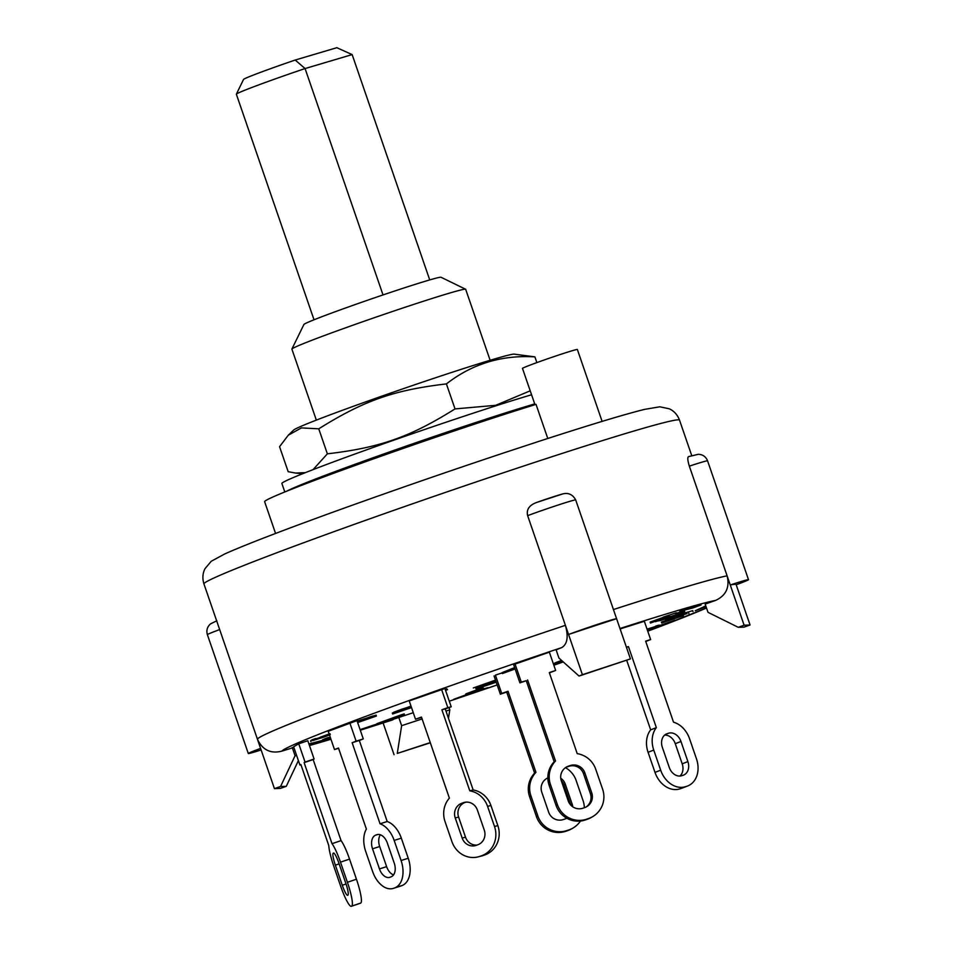<?xml version="1.0" encoding="UTF-8"?>
<svg xmlns="http://www.w3.org/2000/svg" width="954" height="954" viewBox="0 0 954 954"><rect width="100%" height="100%" fill="white"/><g stroke="black" fill="none" stroke-linecap="round" stroke-linejoin="round"><path stroke-width="1.43" d="M383.019 294.929L305.077 68.557L352.145 54.593L429.729 279.916M314.021 319.781L236.353 94.219A61.426 1.932 -19 0 1 236.365 94.148A61.426 1.932 -19 0 1 305.077 68.557L295.203 60.042A49.811 1.562 161 0 0 243.556 79.42L236.365 94.148M295.203 60.042L336.822 47.7L352.145 54.593M292.425 488.901A141.228 4.436 -19 0 1 487.005 418.985L502.77 414.907M487.005 418.985L487.327 419.939M284.817 491.954L281.883 483.463A145.091 4.555 -19 0 1 377.2 446.043A145.091 4.555 -19 0 1 531.569 394.777M286.939 491.095A145.091 4.555 -19 0 1 392.118 451.015A145.091 4.555 -19 0 1 534.717 403.912M288.323 435.167L293.593 430.087A116.913 3.673 -19 0 1 402.767 388.874A116.913 3.673 -19 0 1 514.182 354.137L534.884 356.868C501.601 354.876 472.111 363.891 446.412 383.913C393.811 390.079 363.784 400.644 318.755 428.823L301.428 427.905L288.323 435.167L279.558 446.687L288.168 471.693L295.501 473.041L305.328 472.647M313.067 469.63L327.365 453.83C379.966 447.664 410.005 437.099 455.022 408.92L495.675 405.319L530.197 390.818M534.884 356.868L536.852 362.603M446.412 383.913L455.022 408.92M318.755 428.823L327.365 453.83M644.344 621.281L620.112 628.936L644.344 621.281L650.64 639.562L645.631 641.148L673.536 722.202A23.218 18.007 -111.2 0 1 689.563 738.766L696.48 758.871A23.218 18.007 -111.2 0 1 687.703 785.953A23.218 18.007 -111.2 0 1 686.856 786.251L685.425 786.704A23.218 18.007 -111.2 0 1 660.681 770.188L653.752 750.082A23.218 18.007 -111.2 0 1 656.352 727.64L650.664 729.846A23.218 18.007 68.8 0 0 648.064 752.289L654.993 772.394A23.218 18.007 68.8 0 0 679.725 788.91L681.156 788.457A23.218 18.007 68.8 0 0 682.003 788.159L687.703 785.953M669.279 767.469L662.35 747.364A11.603 9.003 -111.2 0 1 666.739 733.829A11.603 9.003 -111.2 0 1 667.168 733.674L668.599 733.221A11.603 9.003 -111.2 0 1 680.965 741.485L687.894 761.59A11.603 9.003 -111.2 0 1 683.493 775.125A11.603 9.003 -111.2 0 1 683.076 775.28L681.645 775.733A11.603 9.003 -111.2 0 1 669.279 767.469M679.928 776.043A11.603 9.003 68.8 0 0 682.193 763.796L675.277 743.691A11.603 9.003 68.8 0 0 664.616 735.117M626.456 647.349L628.447 646.585L656.352 727.64M626.73 660.359L650.664 729.846M626.408 647.217L628.447 646.585M650.64 639.562L645.739 641.47M513.622 664.592L514.981 663.805L521.266 682.086L526.25 680.727L519.918 682.873L513.622 664.592L549.349 652.166L555.645 670.447L549.313 672.594L577.23 753.648A23.218 22.908 -120.1 0 1 595.701 769.162L602.63 789.268A23.218 22.908 -120.1 0 1 588.463 818.568L586.662 819.176A23.218 22.908 -120.1 0 1 557.386 804.592L550.47 784.486A23.218 22.908 -120.1 0 1 555.514 760.994L554.167 761.781A23.218 22.908 59.9 0 0 549.122 785.261L556.039 805.379A23.218 22.908 59.9 0 0 585.303 819.963L587.115 819.343A23.218 22.908 59.9 0 0 591.206 817.495L592.553 816.707M568.25 800.919L561.322 780.801A11.603 11.46 -120.1 0 1 568.405 766.157L570.206 765.549A11.603 11.46 -120.1 0 1 584.838 772.835L591.766 792.953A11.603 11.46 -120.1 0 1 584.695 807.597L582.882 808.205A11.603 11.46 -120.1 0 1 568.25 800.919M586.042 807.036A11.603 11.46 59.9 0 0 590.419 793.728L583.49 773.622A11.603 11.46 59.9 0 0 568.858 766.324L567.058 766.944A11.603 11.46 59.9 0 0 565.698 767.505M527.598 679.94L555.514 760.994M526.25 680.727L554.167 761.781M519.918 682.873L521.266 682.086M555.645 670.447L549.421 672.88M447.843 707.641L441.893 709.764L469.797 790.83L473.16 789.972A23.218 21.68 -104.3 0 1 490.928 805.51L487.577 806.368L494.506 826.474A23.218 21.68 75.7 0 1 481.639 855.726L479.934 856.334A23.218 21.68 75.7 0 1 478.109 856.883A23.218 21.68 75.7 0 1 451.957 841.702L445.029 821.585A23.218 21.68 75.7 0 1 449.382 798.128L421.465 717.074L415.515 719.209L409.218 700.928L441.547 689.348L447.843 707.641L451.206 706.783L445.244 708.917L473.16 789.972M469.797 790.83A23.218 21.68 75.7 0 1 487.577 806.368M462.165 838.041L455.237 817.936A11.603 10.84 75.7 0 1 461.676 803.316L463.382 802.708A11.603 10.84 75.7 0 1 464.288 802.421A11.603 10.84 75.7 0 1 477.37 810.018L484.286 830.135A11.603 10.84 75.7 0 1 477.859 844.755L476.153 845.363A11.603 10.84 75.7 0 1 475.247 845.638A11.603 10.84 75.7 0 1 462.165 838.041L465.528 837.195A11.603 10.84 -104.3 0 0 477 845.053M465.886 802.147L465.027 802.457A11.603 10.84 -104.3 0 0 458.6 817.077L465.528 837.195M478.109 856.883L481.472 856.036A23.218 21.68 -104.3 0 0 483.284 855.476L484.99 854.867A23.218 21.68 -104.3 0 0 497.857 825.627L490.928 805.51M441.893 709.764L445.244 708.917M421.573 717.384L415.515 719.209M409.218 700.928L444.91 688.502L451.206 706.783M356.116 741.175L352.133 742.725L380.05 823.779L387.205 821.513A23.218 14.632 -107.5 0 1 401.324 838.149L394.157 840.414L401.085 860.52A23.218 14.632 72.5 0 1 394.98 887.757L393.847 888.198A23.218 14.632 72.5 0 1 393.286 888.401A23.218 14.632 72.5 0 1 372.632 871.562L365.704 851.457A23.218 14.632 72.5 0 1 366.384 829.086L338.479 748.031L334.496 749.57L328.2 731.289L349.832 722.894L356.116 741.175L363.283 738.921L359.3 740.459L387.205 821.513M380.05 823.779A23.218 14.632 72.5 0 1 394.157 840.414M379.453 868.915L372.537 848.798A11.603 7.322 72.5 0 1 375.59 835.179L376.723 834.738A11.603 7.322 72.5 0 1 377.009 834.643A11.603 7.322 72.5 0 1 387.336 843.062L394.252 863.167A11.603 7.322 72.5 0 1 391.2 876.786L390.067 877.239A11.603 7.322 72.5 0 1 389.781 877.334A11.603 7.322 72.5 0 1 379.453 868.915L386.62 866.649A11.603 7.322 -107.5 0 0 393.549 874.925M380.407 834.786A11.603 7.322 -107.5 0 0 379.692 846.544L386.62 866.649M393.286 888.401L400.441 886.135A23.218 14.632 -107.5 0 0 401.002 885.944L402.147 885.503A23.218 14.632 -107.5 0 0 408.24 858.254L401.324 838.149M352.133 742.725L359.3 740.459M338.563 748.282L334.496 749.57M328.2 731.289L356.987 720.628L363.283 738.921M305.053 762.079L304.111 762.628L332.016 843.682L341.067 840.617A23.218 3.673 -108.7 0 1 349.534 859.101L340.483 862.166L347.411 882.283A23.218 3.673 71.3 0 1 351.728 906.097L351.454 906.252A23.218 3.673 71.3 0 1 351.346 906.3A23.218 3.673 71.3 0 1 340.661 886.183L333.745 866.077A23.218 3.673 71.3 0 1 328.784 845.566L300.868 764.5L299.926 765.048L293.629 746.767L298.757 743.798L305.053 762.079L314.093 759.014L313.151 759.563L341.067 840.617M332.016 843.682A23.218 3.673 71.3 0 1 340.483 862.166M342.283 885.252L335.355 865.135A11.603 1.836 71.3 0 1 333.196 853.234L333.471 853.079A11.603 1.836 71.3 0 1 333.518 853.055A11.603 1.836 71.3 0 1 338.861 863.108L345.789 883.213A11.603 1.836 71.3 0 1 347.948 895.126L347.673 895.281A11.603 1.836 71.3 0 1 347.626 895.305A11.603 1.836 71.3 0 1 342.283 885.252L346.052 883.976M360.278 903.259A23.218 3.673 -108.7 0 0 360.397 903.235A23.218 3.673 -108.7 0 0 360.505 903.188L360.767 903.033A23.218 3.673 -108.7 0 0 356.45 879.218L349.534 859.101M304.111 762.628L313.151 759.563M300.939 764.714L299.926 765.048M293.629 746.767L298.757 743.798L307.796 740.733L314.093 759.014M411.484 707.486L407.728 708.762L411.353 707.105M405.557 709.168L396.315 712.626L405.355 709.216M411.52 707.606L392.654 713.997L392.344 713.079L393.775 712.233L394.085 713.151L411.305 706.986M393.775 712.233L401.92 709.156L402.242 710.074M401.92 709.156L407.096 707.546L407.406 708.452M407.096 707.546L410.995 706.079M392.654 713.997L394.085 713.151M480.053 690.064L469.762 693.606L480.089 690.064M478.264 691.125L469.559 694.107L478.288 691.125M473.399 693.045L466.196 694.822L483.63 688.871L473.399 693.045M465.671 694.417L465.981 695.335L465.969 694.262M465.862 693.94L466.172 694.846L465.886 693.904L475.295 690.398L475.605 691.316M481.806 689.79L488.114 687.655L483.63 688.871M475.295 690.398L483.32 687.965L483.666 688.848M481.746 689.682L481.531 688.991M560.988 662.243L562.8 661.527M563.075 661.766L561.035 662.374M562.526 661.277L558.853 662.923L562.705 661.444M557.911 663.066L558.758 662.648M563.17 661.849L554.751 664.187L554.441 663.269M556.289 663.924C553.38 664.64 554.727 663.972 560.332 661.921L562.431 661.194M555.967 663.006C553.07 663.722 554.417 663.066 560.01 661.015L560.332 661.921M560.01 661.015L561.608 660.454M358.31 721.916L366.396 719.364L358.31 721.916M357.464 722.023L376.413 716.037L357.655 722.56M357.154 721.117L368.316 717.587L368.626 718.505M368.316 717.587L370.283 716.824L370.605 717.73M370.283 716.824L373.097 715.929L373.408 716.848M373.133 716.06L376.103 715.118L376.413 716.037M496.235 682.205L476.07 688.967L495.818 682.074L476.928 688.287L476.606 687.381L488.842 682.909L489.152 683.827L496.02 681.597M488.842 682.909L495.71 680.679M476.726 687.715L475.748 688.061L476.07 688.967M485.503 685.21L485.729 685.878M476.928 688.287L489.152 683.827M377.212 724.646L404.484 714.808L382.232 722.894L391.033 720.27L377.212 724.646L376.902 723.728L378.678 723.037L378.988 723.955M378.678 723.037L401.336 714.784L401.658 715.703M401.336 714.784L404.162 713.89L404.484 714.808M669.756 616.081L650.449 623.045L669.756 616.081M666.297 617.083L665.975 616.165L663.054 617.226L663.364 618.132M665.975 616.165L675.456 613.052L675.766 613.959M675.456 613.052L676.446 612.778L676.756 613.696M663.125 617.441L650.127 622.127L650.449 623.045M683.362 615.652L661.718 623.045L683.362 615.652M688.752 613.1L688.991 613.804M662.505 622.652L662.195 621.746L661.408 622.139L661.718 623.045M662.195 621.746L665.343 620.684M647.372 630.069L658.499 626.337M655.66 626.134L658.343 625.275L658.654 626.182L660.025 626.074L647.42 630.2M658.343 625.275L659.715 625.156L660.025 626.074M647.05 629.151L655.207 626.551M687.095 613.541L665.463 621.03L687.095 613.541M686.892 613.386L686.582 612.468L683.35 613.565L683.66 614.483M686.582 612.468L692.687 610.655L692.998 611.574M665.809 620.792L665.487 619.873L665.463 621.03M665.487 619.873L683.422 613.768M445.482 690.183L447.509 689.647L445.601 690.505M445.172 689.265L446.77 688.8L447.08 689.718M446.77 688.8L447.509 689.647M655.446 621.71L684.757 611.705L684.447 610.798L684.364 611.764L679.785 613.708L661.003 620.386L655.338 621.412M676.589 613.207L684.042 610.858M330.084 734.771L323.442 737.251M323.489 737.203L312.602 740.638L330.322 734.568M312.602 740.638L312.292 739.72L310.646 740.745L310.956 741.663M312.292 739.72L315.846 738.515L316.156 739.433M315.953 738.849L320.198 737.442M330.001 733.65L320.139 737.287L320.461 738.205M515.1 668.849L512.191 669.839L515.041 668.682M515.136 668.957L502.376 673.56L514.969 668.504M514.659 667.585L502.066 672.653L502.376 673.56M330.597 738.253L323.478 740.507L330.561 738.146M328.653 737.764L330.239 737.227M323.478 740.507L322.667 739.672M323.167 739.588L326.852 737.967L327.162 738.885M326.852 737.967L328.558 737.49L328.868 738.408M705.161 604.097L715.715 600.376C726.066 595.487 729.87 587.306 727.115 575.846L744.108 625.204L750.059 624.989L743.905 627.16L738.217 627.291L707.999 612.325L705.161 604.097M556.122 649.853L561.679 647.623C567.368 644.272 568.608 636.843 565.412 625.335L582.405 674.693L630.439 658.904L579.042 676.04L558.949 658.081L556.122 649.853M691.745 455.642L679.534 420.165A251.498 7.894 -19 0 0 439.174 494.577A251.498 7.894 -19 0 0 203.941 583.92L257.449 739.267C262.553 750.071 270.757 754.006 282.062 751.072L293.868 747.447M393.036 719.757A232.156 7.286 -19 0 1 360.29 730.215L413.273 712.686M514.981 663.805L549.349 652.166M441.547 689.348L444.91 688.502M349.82 722.894L356.987 720.628M298.757 743.798L307.796 740.733M495.615 680.405L473.291 687.965L495.508 680.107M706.043 606.672L695.287 610.727L705.793 605.933M688.323 608.247L701.071 604.991L692.568 608.044L679.808 611.287L688.323 608.247M322.881 740.316L309.144 744.645M308.917 743.989L322.869 740.268M495.412 675.146L502.138 672.868L495.412 675.146L501.709 693.427L508.041 691.28L535.957 772.335A23.218 22.908 -120.1 0 0 530.913 795.815L537.829 815.932A23.218 22.908 -120.1 0 0 567.105 830.517L568.906 829.897A23.218 22.908 -120.1 0 0 580.473 821.024M659.822 625.502L674.895 620.172L659.989 625.955M656.614 627.267L647.48 630.391M647.444 630.308L649.03 629.688M465.91 695.18L453.734 699.294L465.802 694.882M377.116 724.372L360.123 729.738M360.087 729.655L376.997 724.003M704.338 607.662L703.957 606.553M692.568 608.044L692.282 607.233M314.772 743.214L314.486 742.403M736.202 584.766L736.202 584.766A251.498 7.894 161 0 0 736.19 584.707A251.498 7.894 161 0 0 730.263 584.981L689.337 466.148C687.548 460.269 687.321 457.085 688.681 456.584L698.388 454.283C702.836 454.521 705.9 456.704 707.57 460.83L748.496 579.674A31.923 1.002 -19 0 1 736.202 584.766L750.059 624.989M727.115 575.846A251.498 7.894 161 0 0 613.434 609.546L616.582 618.693A251.498 7.894 161 0 0 568.56 634.47L527.634 515.637C526.262 509.603 529.208 505.226 536.482 502.508A22.252 0.704 161 0 1 561.369 494.327C567.666 492.216 572.436 494.053 575.667 499.848L630.439 658.904M562.431 494.017L536.482 502.508M296.694 755.675L295.072 755.711L280.583 786.466L286.272 786.334L298.387 760.6M286.272 786.334L280.381 788.409L274.442 788.636L280.583 786.466M292.234 747.483L295.072 755.711M565.412 625.335A251.498 7.894 161 0 0 257.449 739.267L274.442 788.636M448.475 718.29L449.799 709.824L445.995 711.088M422.109 718.934L401.634 725.672L397.281 753.421L430.254 742.582M430.326 742.784L397.281 753.421M398.808 717.444L401.634 725.672M383.126 722.965L394.062 754.709M738.217 627.291L744.108 625.204M449.024 707.558L449.799 709.824M579.042 676.04L582.405 674.693M568.56 634.47A31.923 1.002 -19 0 1 598.611 624.011A31.923 1.002 -19 0 1 616.582 618.693M730.263 584.981A31.923 1.002 -19 0 1 748.496 579.674M257.449 739.267L260.585 748.413A251.498 7.894 161 0 0 260.609 748.461A251.498 7.894 161 0 0 260.633 748.52M261.122 749.951A31.923 1.002 -19 0 1 248.302 753.505A31.923 1.002 -19 0 1 260.585 748.413M536.542 442.143L508.864 451.242M602.117 421.394L577.361 349.51A29.014 0.906 161 0 0 549.623 358.096A29.014 0.906 161 0 0 522.482 368.411L534.991 404.699M547.775 438.482L536.029 404.377A167.344 5.259 161 0 0 362.353 462.869A167.344 5.259 161 0 0 264.628 501.673L275.563 533.441M316.346 420.118L291.9 349.128A91.894 2.886 -19 0 1 291.912 349.033A91.894 2.886 -19 0 1 377.844 316.489A91.894 2.886 -19 0 1 465.6 289.229A91.894 2.886 -19 0 1 465.671 289.3L490.117 360.278M465.6 289.229L441.034 277.256A72.552 2.278 161 0 0 371.75 298.781A72.552 2.278 161 0 0 303.909 324.467L291.912 349.033M494.065 675.921L500.361 694.202L501.709 693.427M500.361 694.202L506.693 692.055L534.61 773.122A23.218 22.908 59.9 0 0 529.565 796.602L536.482 816.707A23.218 22.908 59.9 0 0 565.746 831.292L567.558 830.684A23.218 22.908 59.9 0 0 571.649 828.823L572.996 828.048M570.933 805.283A11.603 11.46 59.9 0 0 570.862 805.069L563.933 784.951A11.603 11.46 59.9 0 0 561.25 780.587M547.846 778.154L547.489 778.273A11.603 11.46 59.9 0 0 546.141 778.834M506.693 692.055L508.041 691.28M565.448 767.672A23.218 22.908 -120.1 0 1 576.144 780.491L583.061 800.609A23.218 22.908 -120.1 0 1 584.337 807.716M566.783 818.222A11.603 11.46 -120.1 0 1 565.138 818.937L563.325 819.546A11.603 11.46 -120.1 0 1 548.693 812.248L541.765 792.142A11.603 11.46 -120.1 0 1 547.846 777.892M560.749 778.261A11.603 11.46 -120.1 0 1 565.281 784.176L572.209 804.282A11.603 11.46 -120.1 0 1 572.782 806.834M534.61 773.122L535.957 772.335M666.333 734.008L667.168 733.674M665.63 734.377L668.599 733.221M675.277 743.691L680.965 741.485M682.193 763.796L687.894 761.59M648.064 752.289L653.752 750.082M654.993 772.394L660.681 770.188M681.156 788.457L686.856 786.251M679.725 788.91L685.425 786.704M567.058 766.944L568.405 766.157M568.858 766.324L570.206 765.549M583.49 773.622L584.838 772.835M590.419 793.728L591.766 792.953M549.122 785.261L550.47 784.486M556.039 805.379L557.386 804.592M587.115 819.343L588.463 818.568M585.303 819.963L586.662 819.176M458.6 817.077L455.237 817.936M465.027 802.457L461.676 803.316M465.218 802.231L463.382 802.708M497.857 825.627L494.506 826.474M484.99 854.867L481.639 855.726M483.284 855.476L479.934 856.334M379.692 846.544L372.537 848.798M377.891 834.452L375.59 835.179M408.24 858.254L401.085 860.52M402.147 885.503L394.98 887.757M401.002 885.944L393.847 888.198M339.123 863.859L335.355 865.135M356.45 879.218L347.411 882.283M360.767 903.033L351.728 906.097M360.505 903.188L351.454 906.252M395.827 716.859L396.137 717.778M619.969 628.507A232.156 7.286 -19 0 1 715.715 600.376M282.062 751.072A232.156 7.286 -19 0 1 561.679 647.623M330.943 739.255A232.156 7.286 -19 0 1 309.454 745.527L330.955 739.278M706.509 607.996A232.156 7.286 -19 0 1 647.754 631.19L706.532 608.056M563.242 661.909A232.156 7.286 -19 0 1 553.857 665.224L563.242 661.921M497.177 684.948A232.156 7.286 -19 0 1 449.274 701.19L497.177 684.948M216.868 620.744L210.584 623.844C207.233 626.778 206.159 630.379 207.388 634.66A31.923 1.002 -19 0 1 219.67 629.568M689.337 466.148A31.923 1.002 -19 0 1 707.57 460.83M527.634 515.637A31.923 1.002 -19 0 1 557.696 505.179A31.923 1.002 -19 0 1 575.667 499.848M536.482 816.707L537.829 815.932M565.746 831.292L567.105 830.517M567.558 830.684L568.906 829.897M529.565 796.602L530.913 795.815M570.862 805.069L572.209 804.282M563.933 784.951L565.281 784.176M302.513 473.768L295.501 473.041M360.397 903.235L351.346 906.3M655.505 627.422L655.183 626.504M207.388 634.66L248.302 753.505M203.941 583.92C202.272 578.553 202.606 573.497 204.955 568.739L211.239 561.262L224.739 553.952C244.713 545.02 281.108 530.973 333.936 511.821C391.164 491.143 450.002 470.763 510.462 450.693M679.534 420.165C677.555 414.895 674.168 411.114 669.386 408.825L659.834 406.798L644.701 409.349C623.904 414.489 587.485 425.532 535.444 442.489"/></g></svg>
